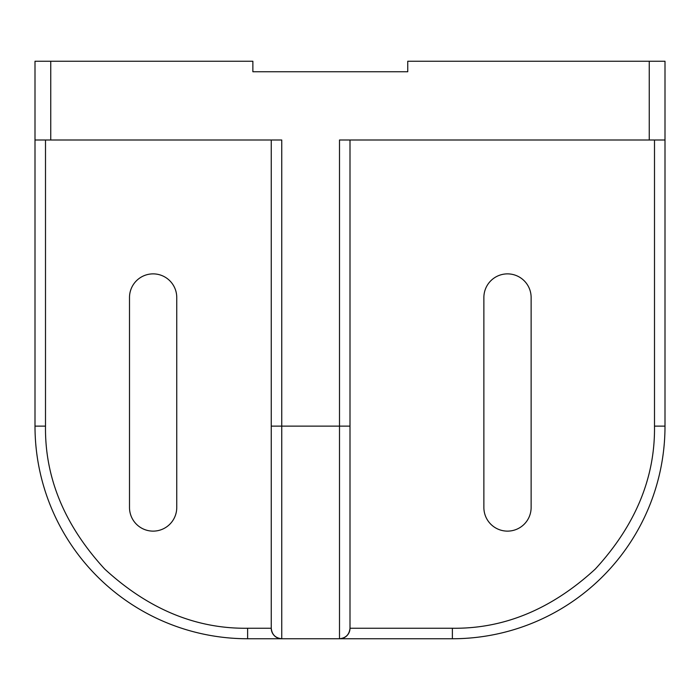 <?xml version="1.0" encoding="UTF-8"?>
<svg xmlns="http://www.w3.org/2000/svg" width="700" height="700" viewBox="0 0 700 700"><rect width="100%" height="100%" fill="white"/><g stroke="black" fill="none" stroke-linecap="round" stroke-linejoin="round"><path stroke-width="1.05" d="M507.5 273.875A23.625 23.625 0 0 0 483.875 297.5L483.875 507.5A23.625 23.625 0 0 0 507.5 531.125A23.625 23.625 0 0 0 531.125 507.5L531.125 297.5A23.625 23.625 0 0 0 507.5 273.875M350 273.875L350 297.5L350 273.875M153.125 273.875A23.625 23.625 0 0 0 129.5 297.5L129.5 507.5A23.625 23.625 0 0 0 153.125 531.125A23.625 23.625 0 0 0 176.75 507.5L176.75 297.5A23.625 23.625 0 0 0 153.125 273.875M271.25 140L271.25 628.25A10.5 10.5 0 0 0 281.75 638.75C275.415 638.085 271.915 634.585 271.25 628.25A10.5 10.5 0 0 0 281.75 638.75L247.625 638.75A212.625 212.625 0 0 1 35 426.125L45.5 426.125L45.5 140M654.5 140L654.5 426.125L665 426.125A212.625 212.625 0 0 1 452.375 638.75L339.5 638.75A10.5 10.5 0 0 0 350 628.25C349.335 634.585 345.835 638.085 339.5 638.75A10.5 10.5 0 0 0 350 628.25L350 140M271.25 426.125L281.75 426.125L281.75 638.75L339.5 638.75L339.5 426.125L350 426.125M665 426.125L665 61.25L649.25 61.25L649.25 140L339.5 140L339.5 426.125L281.75 426.125L281.75 140L50.75 140L50.75 61.25L35 61.25L35 426.125M50.75 61.25L252.875 61.25L252.875 71.75L407.75 71.75L407.75 61.25L649.25 61.25M50.75 140L35 140M649.25 140L665 140M271.25 628.25L247.625 628.25C196.035 628.941 148.4 609.21 104.703 569.048C64.54 525.35 44.809 477.715 45.5 426.125M247.625 638.75L247.625 628.25M654.5 426.125C655.191 477.715 635.46 525.35 595.298 569.048C551.6 609.21 503.965 628.941 452.375 628.25L452.375 638.75M452.375 628.25L350 628.25"/></g></svg>
